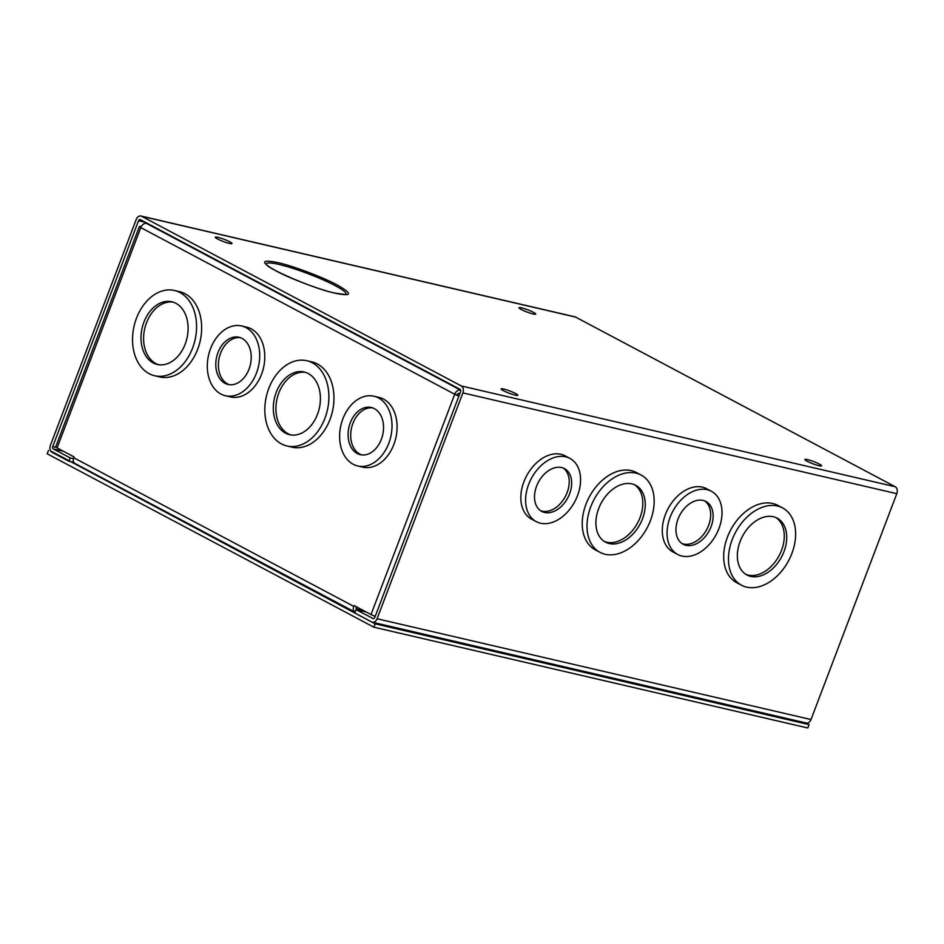 <?xml version="1.0" encoding="UTF-8"?>
<svg xmlns="http://www.w3.org/2000/svg" width="944" height="944" viewBox="0 0 944 944"><rect width="100%" height="100%" fill="white"/><g stroke="black" fill="none" stroke-linecap="round" stroke-linejoin="round"><path stroke-width="1.42" d="M256.473 373.045A35.813 25.582 103.1 0 1 225.404 395.737A35.813 25.582 103.1 0 1 210.536 348.666A35.813 25.582 103.1 0 1 241.605 325.975A35.813 25.582 103.1 0 1 256.473 373.045M225.404 395.737L230.478 396.917A35.813 25.582 -76.9 0 0 261.559 374.225A35.813 25.582 -76.9 0 0 246.691 327.155L241.605 325.975M192.623 348.017A43.766 31.27 103.1 0 1 154.651 375.747A43.766 31.27 103.1 0 1 136.479 318.222A43.766 31.27 103.1 0 1 174.451 290.481A43.766 31.27 103.1 0 1 192.623 348.017M154.651 375.747L159.725 376.927A43.766 31.27 -76.9 0 0 197.709 349.197A43.766 31.27 -76.9 0 0 179.537 291.661L174.451 290.481M388.786 443.279A35.813 25.582 103.1 0 1 357.717 465.97A35.813 25.582 103.1 0 1 342.849 418.888A35.813 25.582 103.1 0 1 373.918 396.209A35.813 25.582 103.1 0 1 388.786 443.279M357.717 465.97L362.791 467.15A35.813 25.582 -76.9 0 0 393.86 444.459A35.813 25.582 -76.9 0 0 378.992 397.389L373.918 396.209M324.937 418.251A43.766 31.27 103.1 0 1 286.952 445.981A43.766 31.27 103.1 0 1 268.78 388.444A43.766 31.27 103.1 0 1 306.765 360.714A43.766 31.27 103.1 0 1 324.937 418.251M286.952 445.981L292.038 447.161A43.766 31.27 -76.9 0 0 330.011 419.431A43.766 31.27 -76.9 0 0 311.839 361.894L306.765 360.714M249.051 369.104A24.225 17.299 -76.9 0 0 238.985 337.268A24.225 17.299 -76.9 0 0 217.97 352.608A24.225 17.299 -76.9 0 0 228.023 384.456A24.225 17.299 -76.9 0 0 249.051 369.104M240.272 337.633A24.225 17.299 -76.9 0 0 220.577 353.209A24.225 17.299 -76.9 0 0 229.345 384.68M185.201 344.076A32.179 22.986 -76.9 0 0 171.832 301.773A32.179 22.986 -76.9 0 0 143.913 322.164A32.179 22.986 -76.9 0 0 157.27 364.467A32.179 22.986 -76.9 0 0 185.201 344.076M173.118 302.127A32.179 22.986 -76.9 0 0 146.509 322.765A32.179 22.986 -76.9 0 0 158.592 364.714M381.352 439.338A24.225 17.299 -76.9 0 0 371.299 407.489A24.225 17.299 -76.9 0 0 350.271 422.841A24.225 17.299 -76.9 0 0 360.337 454.678A24.225 17.299 -76.9 0 0 381.352 439.338M372.573 407.867A24.225 17.299 -76.9 0 0 352.879 423.443A24.225 17.299 -76.9 0 0 361.646 454.914M317.503 414.298A32.179 22.986 -76.9 0 0 304.145 371.995A32.179 22.986 -76.9 0 0 276.214 392.385A32.179 22.986 -76.9 0 0 289.584 434.688A32.179 22.986 -76.9 0 0 317.503 414.298M305.431 372.361A32.179 22.986 -76.9 0 0 278.822 392.999A32.179 22.986 -76.9 0 0 290.894 434.936M363.334 610.461L356.856 608.963A1.841 1.274 -62 0 1 356.242 606.957L356.325 606.744M375.205 616.338A5.475 0.72 -159.2 0 1 371.027 614.544L354.083 605.552L353.764 606.378L73.726 457.734L74.033 456.908L57.088 447.904A5.475 0.72 -159.2 0 1 55.708 446.831L139.393 226.513A5.475 0.72 -159.2 0 1 140.998 226.595L141.211 226.643M459.067 395.571L454.725 394.238A5.475 3.764 -62 0 1 460.377 390.025L460.613 390.084M459.834 393.565L459.103 393.388A1.841 1.274 118 0 0 457.191 394.804M458.902 396.032A5.475 0.72 -159.2 0 1 454.725 394.238L371.027 614.544M148.173 223.787L146.438 223.386A5.475 3.764 118 0 0 140.774 227.598A5.475 0.72 -159.2 0 1 139.393 226.513M355.062 612.149A5.475 3.764 -62 0 1 354.932 612.078A5.475 3.764 -62 0 1 353.764 606.378M73.726 457.734A5.475 3.764 118 0 0 74.883 463.433L354.932 612.078M277.654 262.574C291.684 265.453 324.276 277.737 337.327 285.064C352.832 293.879 352.23 296.617 335.509 293.277C321.491 290.398 288.888 278.114 275.837 270.786C260.332 261.972 260.933 259.234 277.654 262.574M217.899 237.333A8.944 1.168 -159.2 0 1 227.15 240.543A8.944 1.168 -159.2 0 1 232 243.552A8.944 1.168 -159.2 0 1 229.368 243.422A8.944 1.168 -159.2 0 1 220.129 240.201A8.944 1.168 -159.2 0 1 215.267 237.192A8.944 1.168 -159.2 0 1 217.899 237.333M503.742 389.058A8.944 1.168 -159.2 0 1 512.993 392.279A8.944 1.168 -159.2 0 1 517.843 395.276A8.944 1.168 -159.2 0 1 515.223 395.147A8.944 1.168 -159.2 0 1 505.972 391.925A8.944 1.168 -159.2 0 1 501.122 388.928A8.944 1.168 -159.2 0 1 503.742 389.058M807.486 459.598A8.944 1.168 -159.2 0 1 816.737 462.82A8.944 1.168 -159.2 0 1 821.587 465.829A8.944 1.168 -159.2 0 1 818.955 465.699A8.944 1.168 -159.2 0 1 809.716 462.477A8.944 1.168 -159.2 0 1 804.866 459.468A8.944 1.168 -159.2 0 1 807.486 459.598M521.643 307.874A8.944 1.168 -159.2 0 1 530.882 311.095A8.944 1.168 -159.2 0 1 535.732 314.092A8.944 1.168 -159.2 0 1 533.112 313.963A8.944 1.168 -159.2 0 1 523.861 310.741A8.944 1.168 -159.2 0 1 519.011 307.744A8.944 1.168 -159.2 0 1 521.643 307.874M540.487 523.2A35.813 24.615 -62 0 1 536.298 521.643A35.813 24.615 -62 0 1 529.914 481.369A35.813 24.615 -62 0 1 565.692 456.825A35.813 24.615 -62 0 1 569.881 458.383A35.813 24.615 -62 0 1 576.265 498.656A35.813 24.615 -62 0 1 540.487 523.2M569.881 458.383L565.102 455.846A35.813 24.615 118 0 0 560.913 454.288A35.813 24.615 118 0 0 525.135 478.832A35.813 24.615 118 0 0 531.519 519.106L536.298 521.643M605.175 554.281A43.766 30.09 -62 0 1 600.065 552.37A43.766 30.09 -62 0 1 592.266 503.152A43.766 30.09 -62 0 1 635.996 473.145A43.766 30.09 -62 0 1 641.106 475.056A43.766 30.09 -62 0 1 648.906 524.274A43.766 30.09 -62 0 1 605.175 554.281M641.106 475.056L636.327 472.519A43.766 30.09 118 0 0 631.217 470.608A43.766 30.09 118 0 0 587.487 500.615A43.766 30.09 118 0 0 595.286 549.833L600.065 552.37M746.633 587.133A43.766 30.09 -62 0 1 741.524 585.221A43.766 30.09 -62 0 1 733.724 536.003A43.766 30.09 -62 0 1 777.443 506.008A43.766 30.09 -62 0 1 782.564 507.907A43.766 30.09 -62 0 1 790.364 557.125A43.766 30.09 -62 0 1 746.633 587.133M782.564 507.907L777.785 505.37A43.766 30.09 118 0 0 772.664 503.471A43.766 30.09 118 0 0 728.945 533.466A43.766 30.09 118 0 0 736.745 582.696L741.524 585.221M681.934 556.051A35.813 24.615 -62 0 1 677.757 554.494A35.813 24.615 -62 0 1 671.373 514.22A35.813 24.615 -62 0 1 707.15 489.676A35.813 24.615 -62 0 1 711.339 491.234A35.813 24.615 -62 0 1 717.711 531.507A35.813 24.615 -62 0 1 681.934 556.051M711.339 491.234L706.56 488.697A35.813 24.615 118 0 0 702.371 487.139A35.813 24.615 118 0 0 666.594 511.683A35.813 24.615 118 0 0 672.978 551.957L677.757 554.494M544.558 512.462A24.225 16.65 118 0 0 568.76 495.86A24.225 16.65 118 0 0 564.441 468.613A24.225 16.65 118 0 0 561.621 467.563A24.225 16.65 118 0 0 537.419 484.166A24.225 16.65 118 0 0 541.738 511.412A24.225 16.65 118 0 0 544.558 512.462M540.546 510.68A24.225 16.65 118 0 0 542.116 511.164A24.225 16.65 118 0 0 565.881 495.47A24.225 16.65 118 0 0 563.179 468.035M609.258 543.543A32.179 22.125 118 0 0 641.401 521.477A32.179 22.125 118 0 0 635.666 485.287A32.179 22.125 118 0 0 631.914 483.883A32.179 22.125 118 0 0 599.759 505.949A32.179 22.125 118 0 0 605.493 542.139A32.179 22.125 118 0 0 609.258 543.543M604.302 541.431A32.179 22.125 118 0 0 606.803 542.234A32.179 22.125 118 0 0 638.533 521.088A32.179 22.125 118 0 0 634.415 484.697M750.704 576.395A32.179 22.125 118 0 0 782.859 554.329A32.179 22.125 118 0 0 777.124 518.138A32.179 22.125 118 0 0 773.372 516.746A32.179 22.125 118 0 0 741.217 538.8A32.179 22.125 118 0 0 746.952 574.99A32.179 22.125 118 0 0 750.704 576.395M745.76 574.282A32.179 22.125 118 0 0 748.262 575.097A32.179 22.125 118 0 0 779.98 553.951A32.179 22.125 118 0 0 775.874 517.548M686.017 545.313A24.225 16.65 118 0 0 710.218 528.711A24.225 16.65 118 0 0 705.9 501.465A24.225 16.65 118 0 0 703.079 500.414A24.225 16.65 118 0 0 678.878 517.017A24.225 16.65 118 0 0 683.185 544.263A24.225 16.65 118 0 0 686.017 545.313M682.005 543.532A24.225 16.65 118 0 0 683.562 544.015A24.225 16.65 118 0 0 707.339 528.321A24.225 16.65 118 0 0 704.637 500.898M73.821 462.407L68.9 461.262L51.991 452.294A5.475 3.906 103.1 0 1 50.41 445.356L136.207 219.492A5.475 3.906 103.1 0 1 140.951 216.023A5.475 3.906 103.1 0 1 141.635 216.282L461.297 385.954A5.475 3.906 103.1 0 1 462.879 392.893L377.081 618.757A5.475 3.906 103.1 0 1 372.337 622.226A5.475 3.906 103.1 0 1 371.653 621.966L354.743 612.998L356.018 609.635L373.399 618.709M372.337 622.226L806.259 723.01A5.475 3.906 -76.9 0 0 811.002 719.54L896.8 493.677A5.475 3.906 -76.9 0 0 895.219 486.738L575.557 317.066A5.475 3.906 -76.9 0 0 574.872 316.806L140.951 216.023M68.9 461.262L70.175 457.899L53.265 448.931A1.841 1.322 103.1 0 1 52.734 446.595L138.532 220.731A1.841 1.322 103.1 0 1 140.361 219.645L460.023 389.317A1.841 1.322 103.1 0 1 460.554 391.654L374.756 617.518A1.841 1.322 103.1 0 1 372.927 618.603M73.431 458.666L70.175 457.899M366.237 612.007L356.018 609.635M733.759 706.171A12.921 1.687 -159.2 0 1 731.364 705.746A12.921 1.687 -159.2 0 1 728.06 704.849M473.416 645.696A12.921 1.687 -159.2 0 1 471.009 645.271A12.921 1.687 -159.2 0 1 467.717 644.374M50.622 450.925L375.157 623.831L809.079 724.614L805.893 722.927M809.079 724.614L807.793 727.977L373.883 627.194L375.157 623.831M48.474 450.43L47.2 453.793L373.883 627.194M57.088 447.904L140.774 227.598L454.725 394.238M460.377 390.025L146.438 223.386M266.503 264.544A42.539 5.558 -159.2 0 1 278.928 264.426A42.539 5.558 -159.2 0 1 335.203 285.643A42.539 5.558 -159.2 0 1 345.445 294.528M461.297 385.954L895.219 486.738M575.557 317.066L141.635 216.282M462.879 392.893L896.8 493.677M811.002 719.54L377.081 618.757M53.265 448.931L63.484 451.303M138.532 220.731L145.411 222.324M56.227 447.397L52.734 446.595M345.374 294.563L335.061 293.112C313.078 288.758 266.81 268.096 266.468 264.509L266.527 264.615"/></g></svg>
